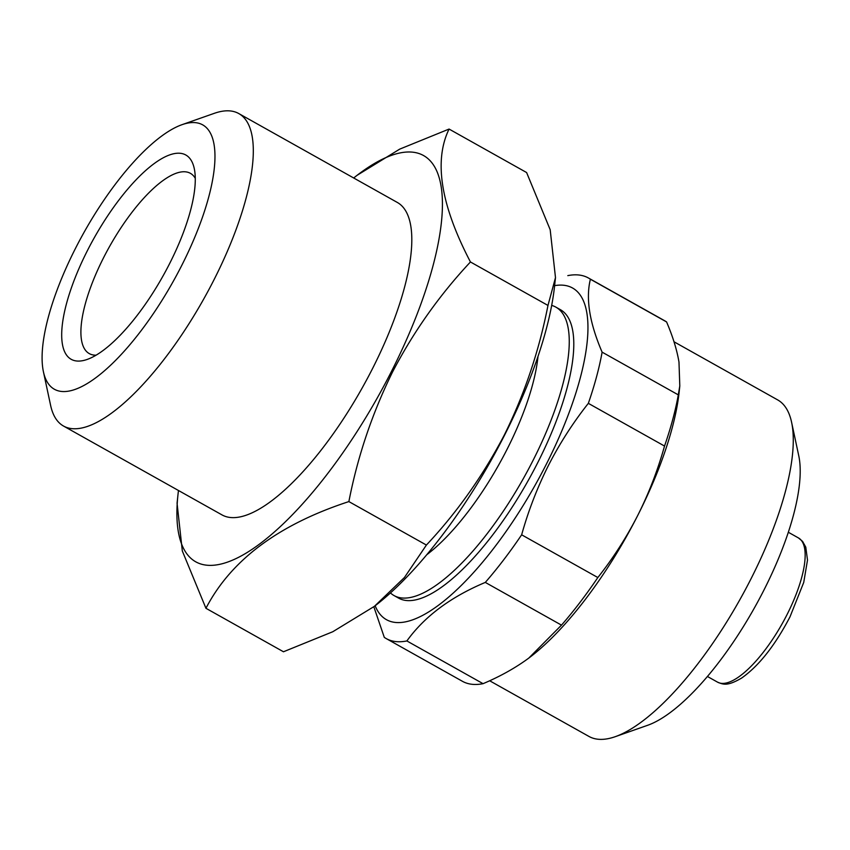 <?xml version="1.0" encoding="UTF-8"?>
<svg xmlns="http://www.w3.org/2000/svg" width="850" height="850" viewBox="0 0 850 850"><rect width="100%" height="100%" fill="white"/><g stroke="black" fill="none" stroke-linecap="round" stroke-linejoin="round"><path stroke-width="1.27" d="M489.653 680.765L588.944 736.429A192.918 64.77 -60.7 0 0 615.283 736.674L647.636 725.294A165.357 55.526 -60.7 0 0 763.927 590.091A165.357 55.526 -60.7 0 0 798.756 455.77L791.584 422.227A192.918 64.77 -60.7 0 0 777.633 399.882L673.997 341.774M615.283 736.674A192.918 64.77 -60.7 0 0 750.943 578.946A192.918 64.77 -60.7 0 0 791.584 422.227M373.83 606.773L384.285 637.362A206.699 69.402 -60.7 0 0 386.251 638.594A206.699 69.402 -60.7 0 0 406.874 640.953L483.066 683.676C500.342 676.366 515.589 667.834 528.817 658.07A192.918 64.77 -60.7 0 0 530.729 656.614A192.918 64.77 -60.7 0 0 637.723 515.461C648.837 493.34 657.773 470.209 664.53 446.059L588.338 403.346A206.699 69.402 -60.7 0 0 602.108 352.144L678.3 394.868L679.798 385.921L678.98 362.068C676.919 349.807 672.786 336.441 666.581 321.948L590.389 279.225A206.699 69.402 -60.7 0 0 588.423 277.993A206.699 69.402 -60.7 0 0 567.811 275.623M375.137 605.763A190.166 63.846 -60.7 0 0 546.178 464.525A190.166 63.846 -60.7 0 0 554.614 285.642M528.817 658.07L561.489 625.133L485.297 582.409C450.638 596.976 424.49 616.494 406.874 640.953M485.297 582.409A206.699 69.402 -60.7 0 0 521.645 534.809L597.837 577.532C613.062 558.322 626.354 537.636 637.723 515.461A192.918 64.77 -60.7 0 0 679.171 391.861L679.809 385.921M588.338 403.346C573.038 422.694 559.736 443.392 548.452 465.418C537.274 487.688 528.339 510.818 521.645 534.809M169.586 263.659A117.13 39.323 -60.7 0 0 194.257 168.512A117.13 39.323 -60.7 0 0 87.433 250.559A117.13 39.323 -60.7 0 0 87.221 359.422A117.13 39.323 -60.7 0 0 169.586 263.659M195.266 178.288A103.349 34.701 -60.7 0 0 190.379 173.315A103.349 34.701 -60.7 0 0 103.594 257.678A103.349 34.701 -60.7 0 0 89.293 353.611A103.349 34.701 -60.7 0 0 96.093 355.183M178.479 490.503A232.879 78.189 -60.7 0 0 177.958 494.859A232.879 78.189 -60.7 0 0 244.046 554.349A232.879 78.189 -60.7 0 0 391.329 371.694A232.879 78.189 -60.7 0 0 440.959 185.47A232.879 78.189 -60.7 0 0 357.149 175.27A232.879 78.189 -60.7 0 0 353.685 177.99M177.958 494.859L177.066 503.243L182.325 551.002L205.944 608.292C230.881 560.15 278.534 524.577 348.872 501.585C357.606 456.641 372.141 413.493 392.466 372.141C413.483 331.808 439.471 295.078 470.443 261.97C440.757 205.116 433.627 160.82 449.076 129.062L399.723 149.122L357.149 175.27M43.424 371.769L50.596 405.312A179.137 60.148 -60.7 0 0 63.548 426.062L222.052 514.93A179.137 60.148 -60.7 0 0 372.481 368.688A179.137 60.148 -60.7 0 0 397.269 202.417L238.765 113.549A179.137 60.148 -60.7 0 0 214.306 113.326L181.942 124.706A151.576 50.894 -60.7 0 0 75.353 248.636A151.576 50.894 -60.7 0 0 43.424 371.769A151.576 50.894 -60.7 0 0 181.666 265.582A151.576 50.894 -60.7 0 0 181.942 124.706M63.548 426.062A179.137 60.148 -60.7 0 0 213.977 279.82A179.137 60.148 -60.7 0 0 238.765 113.549M555.836 307.116L560.362 309.655A165.357 55.526 119.3 0 1 537.487 463.144A165.357 55.526 119.3 0 1 398.629 598.134L394.092 595.595A165.357 55.526 -60.7 0 0 532.95 460.604A165.357 55.526 -60.7 0 0 555.836 307.116A165.357 55.526 -60.7 0 0 551.671 305.405M390.458 592.939A165.357 55.526 -60.7 0 0 394.092 595.595M426.828 554.678A143.31 48.121 -60.7 0 0 507.11 449.214A143.31 48.121 -60.7 0 0 537.997 356.384M374.436 606.305L375.402 605.561A232.879 78.189 -60.7 0 0 504.549 435.179A232.879 78.189 -60.7 0 0 554.582 285.972L555.486 277.599L547.974 305.437C539.07 350.922 524.535 394.071 504.379 434.881C483.034 475.671 457.045 512.401 426.402 545.052L404.451 577.49L374.436 606.305L332.775 631.741L283.475 651.769L205.944 608.292M449.076 129.062L526.607 172.539L550.184 229.712L555.486 277.599M547.974 305.437L470.443 261.97M426.402 545.052L348.872 501.585M386.251 638.594L462.442 681.307A206.699 69.402 -60.7 0 0 483.066 683.676M666.581 321.948A206.699 69.402 -60.7 0 0 664.615 320.716L588.423 277.993M664.53 446.059A206.699 69.402 -60.7 0 0 678.3 394.868M590.389 279.225C585.629 298.562 589.528 322.862 602.108 352.144M561.489 625.133A206.699 69.402 -60.7 0 0 597.837 577.532M798.447 537.933L802.581 541.397L805.779 547.156L807.5 560.097L803.739 582.409L789.99 616.856C775.03 645.49 758.891 665.901 741.604 678.077C726.899 686.683 722.989 684.293 717.581 682.168A82.684 27.763 -60.7 0 0 787.004 614.678A82.684 27.763 -60.7 0 0 798.447 537.933L788.311 532.249M717.581 682.168L707.444 676.483"/></g></svg>
